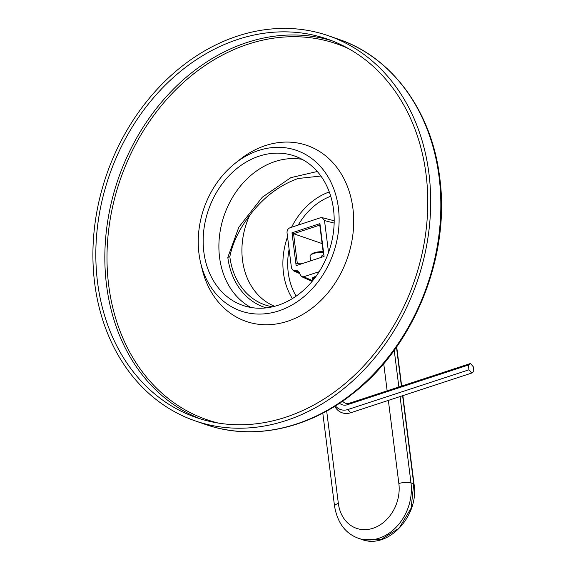<?xml version="1.0" encoding="UTF-8"?>
<svg xmlns="http://www.w3.org/2000/svg" width="568" height="568" viewBox="0 0 568 568"><rect width="100%" height="100%" fill="white"/><g stroke="black" fill="none" stroke-linecap="round" stroke-linejoin="round"><path stroke-width="0.85" d="M266.286 307.877A73.776 59.462 109.1 0 1 264.212 307.217A73.776 59.462 109.1 0 1 227.818 257.347L229.834 256.686A71.32 57.474 109.1 0 0 271.653 306.649A71.32 57.474 109.1 0 0 272.555 306.805M320.885 176.023L298.129 178.501C279.413 185.161 263.24 197.479 249.622 215.457C239.242 229.16 232.646 242.905 229.834 256.686M317.292 171.493L290.859 177.649L262.309 197.202L238.844 227.172L227.818 257.347M249.622 215.457A69.566 56.062 -70.9 0 0 274.635 306.294M400.078 396.556L410.983 482.892L413.738 483.844A1.754 0.547 -7.2 0 1 414.044 484.099C419.425 515.886 387.717 549.994 361.482 539.344L380.929 539.6L399.077 528.197L411.104 508.211L413.738 483.844L402.605 395.726M322.709 265.654L324.903 261.287M328.538 252.511L324.505 220.576L322.212 217.665L320.544 217.736L289.992 227.761C287.891 228.655 286.904 230.359 287.039 232.866L291.476 268.004L293.351 270.773L297.817 270.829L301.601 276.694L303.688 276.772L319.188 271.681M303.014 263.36A5.623 1.74 172.8 0 0 295.921 263.957L291.988 232.802L319.933 223.629L323.874 254.784A5.623 1.74 172.8 0 0 321.438 256.58L321.531 257.283M323.874 254.784L324.079 256.445L296.127 265.618L295.921 263.957M297.334 263.58L293.564 233.718L322.12 243.594M291.988 232.802L293.564 233.718L319.784 225.113L319.933 223.629M319.784 225.113L323.547 254.897M312.982 280.336L312.499 277.915L316.404 275.828M314.53 278.363L313.706 277.617M316.028 276.353L312.925 279.051L313.38 279.832M310.632 260.861L310.05 256.246A8.783 2.719 -7.2 0 1 310.412 255.316L311.143 254.471A7.902 2.442 -7.2 0 1 323.156 251.787A7.902 2.442 -7.2 0 0 310.881 254.876M310.412 255.316A8.783 2.719 -7.2 0 1 323.22 252.291M473.258 366.729L473.861 371.515L471.71 373.055L468.948 369.811L468.344 365.032L470.496 363.484L473.258 366.729M470.496 363.484L349.469 403.195A8.982 7.242 109.1 0 1 342.632 401.15M468.344 365.032L347.311 404.743A11.516 9.28 109.1 0 1 339.572 403.223M468.948 369.811L347.921 409.521A16.586 13.369 109.1 0 1 335.411 405.907M471.71 373.055L350.676 412.766A19.127 15.414 109.1 0 1 334.744 406.319M426.057 174.419A200.256 161.39 -70.9 0 0 327.274 39.057A200.256 161.39 -70.9 0 0 160.716 89.801A200.256 161.39 -70.9 0 0 97.547 282.204A200.256 161.39 109.1 0 0 196.329 417.558A200.256 161.39 109.1 0 0 362.881 366.821A200.256 161.39 109.1 0 0 426.057 174.419M428.939 173.474A203.77 164.223 -70.9 0 0 328.425 35.741A203.77 164.223 -70.9 0 0 158.941 87.373A203.77 164.223 -70.9 0 0 94.664 283.148A203.77 164.223 109.1 0 0 195.179 420.881A203.77 164.223 109.1 0 0 364.656 369.25A203.77 164.223 109.1 0 0 428.939 173.474M302.162 159.345A79.051 63.708 -70.9 0 0 219.567 257.403A79.051 63.708 109.1 0 0 250.921 307.473M333.515 209.414A79.051 63.708 -70.9 0 0 294.522 155.987A79.051 63.708 -70.9 0 0 228.776 176.016A79.051 63.708 -70.9 0 0 203.841 251.965A79.051 63.708 109.1 0 0 242.834 305.392A79.051 63.708 109.1 0 0 308.58 285.363A79.051 63.708 109.1 0 0 333.515 209.414M200.625 262.75A84.987 68.494 109.1 0 0 282.857 309.404A84.987 68.494 109.1 0 0 338.386 207.817A84.987 68.494 -70.9 0 0 234.982 163.435A84.987 68.494 -70.9 0 0 198.97 253.562A84.987 68.494 109.1 0 0 200.625 262.75L201.988 268.529A93.102 75.033 109.1 0 0 292.073 319.635A93.102 75.033 109.1 0 0 352.906 208.357A93.102 75.033 -70.9 0 0 239.632 159.729L234.982 163.435M292.385 298.612A67.13 54.102 109.1 0 1 287.536 236.771M291.569 227.243A67.13 54.102 109.1 0 1 329.291 191.941M296.169 296.127A63.623 51.276 109.1 0 1 289.119 249.309M298.236 225.056A63.623 51.276 109.1 0 1 330.732 196.23M322.794 413.142L334.552 506.209A8.783 2.719 -7.2 0 1 338.351 503.411L326.678 411.047M383.72 363.655L387.149 390.834M388.363 400.404L398.864 483.553A36.892 29.728 109.1 0 1 373.006 528.283A36.892 29.728 109.1 0 1 338.351 503.411M334.552 506.209C337.463 522.894 345.479 533.608 358.585 538.343A45.674 36.806 109.1 0 0 396.578 526.77A45.674 36.806 109.1 0 0 410.983 482.892A8.783 2.719 172.8 0 0 398.864 483.553M394.227 350.279L398.864 386.993M401.399 386.162L396.471 347.147M295.729 270.751L299.329 272.342M295.438 270.851L299.45 272.619M324.505 220.576L334.154 223.075M303.688 276.772L312.663 280.727M347.311 404.743L349.469 403.195M350.676 412.766L347.921 409.521M205.332 424.395C252.341 441.045 308.403 429.195 353.026 393.454C414.299 346.189 450.538 255.827 439.696 177.493C431.893 111.64 392.261 57.205 338.571 39.256A203.77 164.223 109.1 0 1 439.085 176.982A203.77 164.223 109.1 0 1 374.809 372.764A203.77 164.223 109.1 0 1 205.332 424.395L195.179 420.881M348.241 48.457A198.821 160.233 -70.9 0 0 176.527 89.02A198.821 160.233 -70.9 0 0 108.701 285.271A198.821 160.233 -70.9 0 0 218.616 423.132M331.748 40.704A200.256 161.39 -70.9 0 0 106.557 285.321A200.256 161.39 -70.9 0 0 200.859 419.035M264.212 307.217L266.172 307.891M414.044 484.099L402.868 395.64M401.654 386.077L396.698 346.821M358.585 538.343L361.482 539.344M322.212 217.665L334.197 220.767M301.601 276.694L312.151 281.345M293.351 270.773L299.684 273.563M312.755 277.66L312.925 279.051M338.571 39.256L328.425 35.741"/></g></svg>
